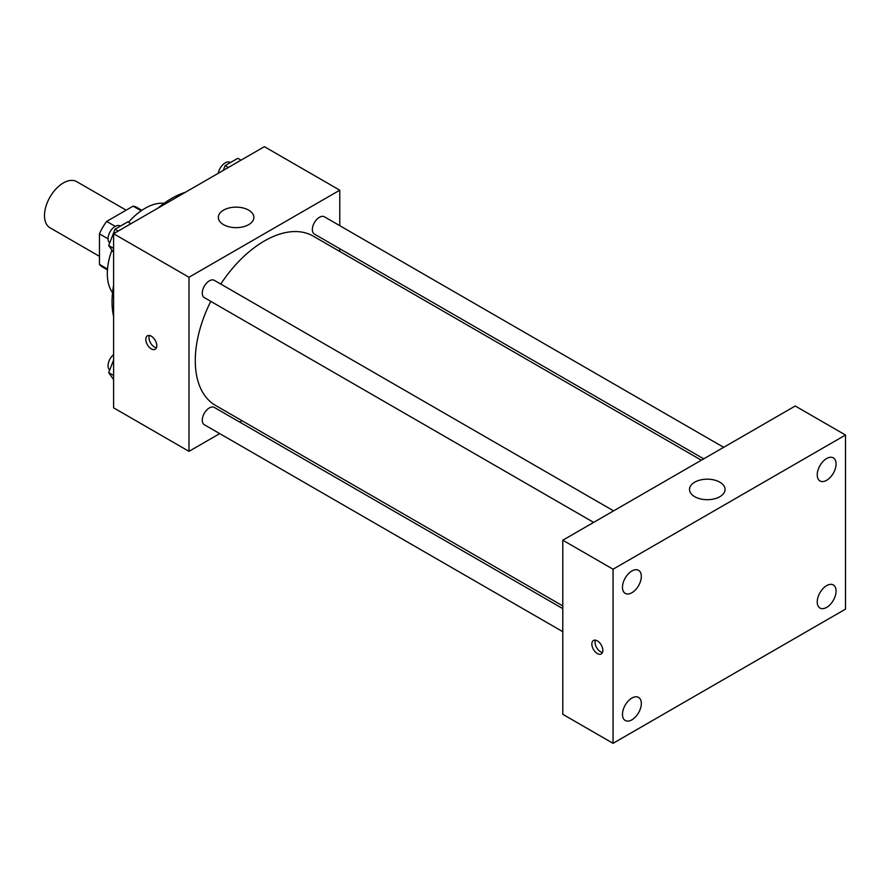 <?xml version="1.0" encoding="UTF-8"?>
<svg xmlns="http://www.w3.org/2000/svg" width="890" height="890" viewBox="0 0 890 890"><rect width="100%" height="100%" fill="white"/><g stroke="black" fill="none" stroke-linecap="round" stroke-linejoin="round"><path stroke-width="1.33" d="M126.124 210.173L76.674 181.627A26.656 15.386 120 0 0 56.137 188.769A26.656 15.386 120 0 0 44.5 215.591A26.656 15.386 120 0 0 50.018 227.784L99.469 256.342M115.244 226.36L106.666 221.41L133.111 206.135A34.399 19.858 120 0 1 137.093 207.559L141.855 210.307M107.523 269.058L99.469 264.408A34.399 19.858 120 0 0 102.684 267.145L107.456 269.892M99.469 264.408L99.469 233.87A34.399 19.858 120 0 1 106.666 221.41M108.057 238.82L99.469 233.87M141.165 210.785L133.111 206.135M112.518 292.676A53.311 30.772 -60 0 1 111.918 250.135M128.483 222.289A53.311 30.772 -60 0 1 164.116 203.309M113.609 316.529A84.405 48.727 -60 0 1 113.609 285.123M158.12 208.026A84.405 48.727 -60 0 1 185.32 192.318M219.719 433.608L188.992 451.352L113.609 407.82L113.609 233.725L264.386 146.672L339.769 190.193L339.769 225.671M242.036 420.725L239.688 422.082M210.774 301.354A97.733 56.426 120 0 0 195.277 360.673A97.733 56.426 120 0 0 215.513 405.406L562.792 605.912M701.365 460.208L313.247 236.139A97.733 56.426 120 0 0 220.764 284.055M339.769 248.733L339.769 251.447M188.992 451.352L188.992 277.246L339.769 190.193M723.681 447.325L324.405 216.804A9.99 5.763 120 0 0 316.718 219.474A9.99 5.763 120 0 0 312.357 229.531A9.99 5.763 120 0 0 314.426 234.103L703.712 458.851M562.792 608.627L214.345 407.442A9.99 5.763 120 0 0 206.647 410.123A9.99 5.763 120 0 0 202.286 420.169A9.99 5.763 120 0 0 204.355 424.741L562.792 631.689M593.641 522.397L204.355 297.649A9.99 5.763 -60 0 1 204.355 286.113A9.99 5.763 -60 0 1 214.345 280.35L613.611 510.871M188.992 277.246L113.609 233.725M223.546 224.658A17.767 10.257 180 0 1 218.339 217.405A17.767 10.257 180 0 1 236.117 207.136A17.767 10.257 180 0 1 253.884 217.405A17.767 10.257 180 0 1 242.914 226.872A17.767 10.257 180 0 1 223.546 224.658M156.796 345.709A7.776 4.483 60 0 1 155.183 349.269A7.776 4.483 60 0 1 147.417 344.775A7.776 4.483 60 0 1 147.417 335.797A7.776 4.483 60 0 1 153.403 337.889A7.776 4.483 60 0 1 156.796 345.709M156.429 347.768A7.776 4.483 60 0 1 150.577 342.95A7.776 4.483 60 0 1 149.331 335.474M562.792 714.314L562.792 540.208L795.237 406.007L845.5 435.021L845.5 609.127L613.054 743.328L562.792 714.314M613.054 743.328L613.054 569.222L562.792 540.208M602.841 650.379A7.776 4.483 60 0 1 601.24 653.939A7.776 4.483 60 0 1 593.463 649.455A7.776 4.483 60 0 1 593.463 640.477A7.776 4.483 60 0 1 599.448 642.558A7.776 4.483 60 0 1 602.841 650.379M613.054 569.222L845.5 435.021M719.854 496.687A17.767 10.257 180 0 1 700.486 498.912A17.767 10.257 180 0 1 689.516 489.433A17.767 10.257 180 0 1 707.283 479.176A17.767 10.257 180 0 1 725.061 489.433A17.767 10.257 180 0 1 719.854 496.687M826.654 458.528A13.328 7.699 120 0 0 817.231 474.848A13.328 7.699 120 0 0 819.99 480.956A13.328 7.699 120 0 0 833.318 473.257A13.328 7.699 120 0 0 833.318 457.872A13.328 7.699 120 0 0 826.654 458.528M631.9 570.968A13.328 7.699 120 0 0 622.477 587.289A13.328 7.699 120 0 0 625.236 593.385A13.328 7.699 120 0 0 638.564 585.698A13.328 7.699 120 0 0 638.564 570.312A13.328 7.699 120 0 0 631.9 570.968M631.9 698.06A13.328 7.699 120 0 0 622.477 714.381A13.328 7.699 120 0 0 625.236 720.488A13.328 7.699 120 0 0 638.564 712.79A13.328 7.699 120 0 0 638.564 697.404A13.328 7.699 120 0 0 631.9 698.06M826.654 585.62A13.328 7.699 120 0 0 817.231 601.94A13.328 7.699 120 0 0 819.99 608.048A13.328 7.699 120 0 0 833.318 600.35A13.328 7.699 120 0 0 833.318 584.964A13.328 7.699 120 0 0 826.654 585.62M602.486 652.448A7.776 4.483 60 0 1 596.623 647.631A7.776 4.483 60 0 1 595.377 640.144M113.609 252.526L108.702 245.551L115.044 229.186L127.748 221.855L130.952 223.713M113.609 248.377L108.702 245.551M118.248 231.044L115.044 229.186M120.384 226.105L120.105 225.949A9.99 5.763 120 0 0 112.407 228.619A9.99 5.763 120 0 0 108.057 238.665A9.99 5.763 120 0 0 109.704 242.959M223.268 170.413L225.114 165.64L237.808 158.309L241.012 160.167M228.318 167.487L225.114 165.64M230.454 162.559L230.176 162.392A9.99 5.763 120 0 0 223.19 164.372A9.99 5.763 120 0 0 218.284 173.283M113.609 379.618L108.702 372.643L113.609 360.005M113.609 375.48L108.702 372.643M113.609 354.587A9.99 5.763 120 0 0 108.057 365.768A9.99 5.763 120 0 0 109.704 370.051"/></g></svg>
